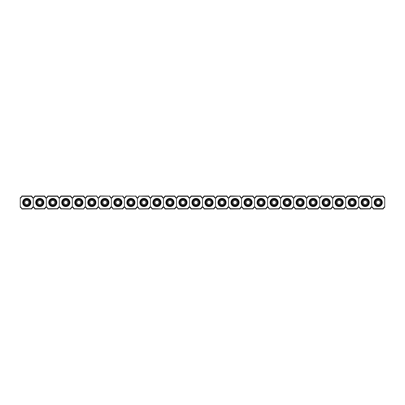 <?xml version="1.0" encoding="UTF-8"?>
<svg xmlns="http://www.w3.org/2000/svg" width="405" height="405" viewBox="0 0 405 405"><rect width="100%" height="100%" fill="white"/><g stroke="black" fill="none" stroke-linecap="round" stroke-linejoin="round"><path stroke-width="0.61" d="M26.76 205.37A2.87 2.87 0 0 1 23.89 202.5A2.87 2.87 0 0 1 26.76 199.63A2.87 2.87 0 0 1 29.631 202.5A2.87 2.87 0 0 1 26.76 205.37M26.76 200.45A2.05 2.05 0 0 0 24.71 202.5A2.05 2.05 0 0 0 26.76 204.55A2.05 2.05 0 0 0 28.811 202.5A2.05 2.05 0 0 0 26.76 200.45M26.76 198.399A4.101 4.101 0 0 0 22.66 202.5A4.101 4.101 0 0 0 26.76 206.601A4.101 4.101 0 0 0 30.861 202.5A4.101 4.101 0 0 0 26.76 198.399M26.76 206.039A3.539 3.539 0 0 1 23.222 202.5A3.539 3.539 0 0 1 26.76 198.961A3.539 3.539 0 0 1 30.294 202.5A3.539 3.539 0 0 1 26.76 206.039M26.76 199.427A3.073 3.073 0 0 0 23.682 202.5A3.073 3.073 0 0 0 26.76 205.573A3.073 3.073 0 0 0 29.833 202.5A3.073 3.073 0 0 0 26.76 199.427M32.805 207.309L32.648 207.006L33.888 207.006L35.068 208.702L34.815 208.879L33.731 207.309L33.266 207.309L33.266 197.691L33.888 197.994L32.648 197.994L31.468 196.298L31.722 196.121L32.805 197.691L33.266 197.691L33.266 207.309L32.805 207.309L31.722 208.879L22.052 209.01L20.711 207.309L20.25 207.309L20.25 207.006L20.873 207.006L20.711 207.309M20.25 197.994L20.25 197.691L20.873 197.994L20.25 197.994L20.25 207.006M20.711 197.691L22.052 195.99L31.468 195.99A0.309 0.309 0 0 1 31.722 196.121A0.309 0.309 0 0 0 31.468 195.99L31.468 196.298L22.052 196.298L20.873 197.994M22.052 195.99L22.052 196.298L22.052 195.99A0.309 0.309 0 0 0 21.799 196.121A0.309 0.309 0 0 1 22.052 195.99M32.648 197.994L32.805 197.691M20.873 207.006L22.052 209.01A0.309 0.309 0 0 1 21.799 208.879A0.309 0.309 0 0 0 22.052 209.01L22.052 208.702L31.468 208.702L32.648 207.006M31.468 209.01L31.722 208.879A0.309 0.309 0 0 1 31.468 209.01A0.309 0.309 0 0 0 31.722 208.879L31.468 208.702L31.468 209.01M39.776 205.37A2.87 2.87 0 0 1 36.906 202.5A2.87 2.87 0 0 1 39.776 199.63A2.87 2.87 0 0 1 42.646 202.5A2.87 2.87 0 0 1 39.776 205.37M39.776 200.45A2.05 2.05 0 0 0 37.726 202.5A2.05 2.05 0 0 0 39.776 204.55A2.05 2.05 0 0 0 41.826 202.5A2.05 2.05 0 0 0 39.776 200.45M39.776 198.399A4.101 4.101 0 0 0 35.675 202.5A4.101 4.101 0 0 0 39.776 206.601A4.101 4.101 0 0 0 43.877 202.5A4.101 4.101 0 0 0 39.776 198.399M39.776 206.039A3.539 3.539 0 0 1 36.242 202.5A3.539 3.539 0 0 1 39.776 198.961A3.539 3.539 0 0 1 43.315 202.5A3.539 3.539 0 0 1 39.776 206.039M39.776 199.427A3.073 3.073 0 0 0 36.703 202.5A3.073 3.073 0 0 0 39.776 205.573A3.073 3.073 0 0 0 42.854 202.5A3.073 3.073 0 0 0 39.776 199.427M46.286 197.994L46.286 207.309L45.826 207.309L44.737 208.879L35.068 209.01A0.309 0.309 0 0 1 34.815 208.879A0.309 0.309 0 0 0 35.068 209.01L35.068 208.702L44.484 208.702L45.664 207.006L46.909 207.006L46.747 207.309L46.286 207.309L46.286 197.691L46.286 197.994L45.664 197.994L45.826 197.691L44.737 196.121L45.826 197.691L46.747 197.691L47.836 196.121L48.089 196.298L46.909 197.994L46.286 197.994M33.731 197.691L35.068 195.99L44.484 195.99A0.309 0.309 0 0 1 44.737 196.121A0.309 0.309 0 0 0 44.484 195.99L44.484 196.298L35.068 196.298L33.888 197.994M35.068 195.99L35.068 196.298L35.068 195.99A0.309 0.309 0 0 0 34.815 196.121A0.309 0.309 0 0 1 35.068 195.99M33.888 207.006L33.731 207.309M44.484 209.01L44.737 208.879A0.309 0.309 0 0 1 44.484 209.01A0.309 0.309 0 0 0 44.737 208.879L44.484 208.702L44.484 209.01M45.826 207.309L45.664 207.006M52.797 205.37A2.87 2.87 0 0 1 49.926 202.5A2.87 2.87 0 0 1 52.797 199.63A2.87 2.87 0 0 1 55.667 202.5A2.87 2.87 0 0 1 52.797 205.37M52.797 200.45A2.05 2.05 0 0 0 50.746 202.5A2.05 2.05 0 0 0 52.797 204.55A2.05 2.05 0 0 0 54.847 202.5A2.05 2.05 0 0 0 52.797 200.45M52.797 198.399A4.101 4.101 0 0 0 48.696 202.5A4.101 4.101 0 0 0 52.797 206.601A4.101 4.101 0 0 0 56.892 202.5A4.101 4.101 0 0 0 52.797 198.399M52.797 206.039A3.539 3.539 0 0 1 49.258 202.5A3.539 3.539 0 0 1 52.797 198.961A3.539 3.539 0 0 1 56.33 202.5A3.539 3.539 0 0 1 52.797 206.039M52.797 199.427A3.073 3.073 0 0 0 49.719 202.5A3.073 3.073 0 0 0 52.797 205.573A3.073 3.073 0 0 0 55.87 202.5A3.073 3.073 0 0 0 52.797 199.427M58.841 207.309L58.679 207.006L59.925 207.006L61.104 208.702L60.851 208.879L59.763 207.309L59.302 207.309L59.302 197.691L59.763 197.691L60.851 196.121L59.763 197.691L59.925 197.994L58.679 197.994L57.505 196.298L57.753 196.121L58.841 197.691L59.302 197.691L59.302 207.309L58.841 207.309L57.753 208.879L48.089 209.01L46.747 207.309M48.089 195.99L57.505 195.99A0.309 0.309 0 0 1 57.753 196.121A0.309 0.309 0 0 0 57.505 195.99L57.505 196.298L48.089 196.298L48.089 195.99A0.309 0.309 0 0 0 47.836 196.121A0.309 0.309 0 0 1 48.089 195.99M46.747 197.691L46.909 197.994M58.679 197.994L58.841 197.691M46.909 207.006L48.089 209.01A0.309 0.309 0 0 1 47.836 208.879A0.309 0.309 0 0 0 48.089 209.01L48.089 208.702L57.505 208.702L58.679 207.006M57.505 209.01L57.753 208.879A0.309 0.309 0 0 1 57.505 209.01A0.309 0.309 0 0 0 57.753 208.879L57.505 208.702L57.505 209.01M65.812 205.37A2.87 2.87 0 0 1 62.942 202.5A2.87 2.87 0 0 1 65.812 199.63A2.87 2.87 0 0 1 68.683 202.5A2.87 2.87 0 0 1 65.812 205.37M65.812 200.45A2.05 2.05 0 0 0 63.762 202.5A2.05 2.05 0 0 0 65.812 204.55A2.05 2.05 0 0 0 67.863 202.5A2.05 2.05 0 0 0 65.812 200.45M65.812 198.399A4.101 4.101 0 0 0 61.712 202.5A4.101 4.101 0 0 0 65.812 206.601A4.101 4.101 0 0 0 69.913 202.5A4.101 4.101 0 0 0 65.812 198.399M65.812 206.039A3.539 3.539 0 0 1 62.274 202.5A3.539 3.539 0 0 1 65.812 198.961A3.539 3.539 0 0 1 69.351 202.5A3.539 3.539 0 0 1 65.812 206.039M65.812 199.427A3.073 3.073 0 0 0 62.74 202.5A3.073 3.073 0 0 0 65.812 205.573A3.073 3.073 0 0 0 68.885 202.5A3.073 3.073 0 0 0 65.812 199.427M71.862 207.309L71.7 207.006L72.946 207.006L74.12 208.702L73.872 208.879L72.784 207.309L72.323 207.309L72.323 197.691L72.946 197.994L71.7 197.994L71.862 197.691L70.774 196.121L71.862 197.691L72.323 197.691L72.323 207.309L71.862 207.309L70.521 209.01L60.851 208.879A0.309 0.309 0 0 0 61.104 209.01A0.309 0.309 0 0 1 60.851 208.879M60.851 196.121L61.104 196.298L61.104 195.99A0.309 0.309 0 0 0 60.851 196.121A0.309 0.309 0 0 1 61.104 195.99L70.521 195.99A0.309 0.309 0 0 1 70.774 196.121A0.309 0.309 0 0 0 70.521 195.99L70.521 196.298L61.104 196.298L59.925 197.994M59.925 207.006L59.763 207.309M61.104 209.01L61.104 208.702L70.774 208.879A0.309 0.309 0 0 1 70.521 209.01A0.309 0.309 0 0 0 70.774 208.879L70.521 208.702L71.7 207.006M78.828 205.37A2.87 2.87 0 0 1 75.958 202.5A2.87 2.87 0 0 1 78.828 199.63A2.87 2.87 0 0 1 81.699 202.5A2.87 2.87 0 0 1 78.828 205.37M78.828 200.45A2.05 2.05 0 0 0 76.778 202.5A2.05 2.05 0 0 0 78.828 204.55A2.05 2.05 0 0 0 80.878 202.5A2.05 2.05 0 0 0 78.828 200.45M78.828 198.399A4.101 4.101 0 0 0 74.733 202.5A4.101 4.101 0 0 0 78.828 206.601A4.101 4.101 0 0 0 82.929 202.5A4.101 4.101 0 0 0 78.828 198.399M78.828 206.039A3.539 3.539 0 0 1 75.295 202.5A3.539 3.539 0 0 1 78.828 198.961A3.539 3.539 0 0 1 82.367 202.5A3.539 3.539 0 0 1 78.828 206.039M78.828 199.427A3.073 3.073 0 0 0 75.755 202.5A3.073 3.073 0 0 0 78.828 205.573A3.073 3.073 0 0 0 81.906 202.5A3.073 3.073 0 0 0 78.828 199.427M84.878 207.309L84.716 207.006L85.961 207.006L85.799 207.309L86.888 208.879L85.799 207.309L85.339 207.309L85.339 197.691L85.961 197.994L84.716 197.994L84.878 197.691L83.789 196.121L84.878 197.691L85.339 197.691L85.339 207.309L84.878 207.309L83.536 209.01L73.872 208.879A0.309 0.309 0 0 0 74.12 209.01A0.309 0.309 0 0 1 73.872 208.879M72.784 197.691L74.12 195.99L83.536 195.99A0.309 0.309 0 0 1 83.789 196.121A0.309 0.309 0 0 0 83.536 195.99L83.536 196.298L74.12 196.298L72.946 197.994M74.12 195.99A0.309 0.309 0 0 0 73.872 196.121L74.12 196.298L74.12 195.99A0.309 0.309 0 0 0 73.872 196.121M72.946 207.006L72.784 207.309M83.536 209.01A0.309 0.309 0 0 0 83.789 208.879A0.309 0.309 0 0 1 83.536 209.01L84.716 207.006M91.849 205.37A2.87 2.87 0 0 1 88.978 202.5A2.87 2.87 0 0 1 91.849 199.63A2.87 2.87 0 0 1 94.719 202.5A2.87 2.87 0 0 1 91.849 205.37M91.849 200.45A2.05 2.05 0 0 0 89.799 202.5A2.05 2.05 0 0 0 91.849 204.55A2.05 2.05 0 0 0 93.899 202.5A2.05 2.05 0 0 0 91.849 200.45M91.849 198.399A4.101 4.101 0 0 0 87.748 202.5A4.101 4.101 0 0 0 91.849 206.601A4.101 4.101 0 0 0 95.95 202.5A4.101 4.101 0 0 0 91.849 198.399M91.849 206.039A3.539 3.539 0 0 1 88.31 202.5A3.539 3.539 0 0 1 91.849 198.961A3.539 3.539 0 0 1 95.383 202.5A3.539 3.539 0 0 1 91.849 206.039M91.849 199.427A3.073 3.073 0 0 0 88.771 202.5A3.073 3.073 0 0 0 91.849 205.573A3.073 3.073 0 0 0 94.922 202.5A3.073 3.073 0 0 0 91.849 199.427M98.359 197.994L98.359 207.309L97.894 207.309L96.81 208.879L97.894 207.309L97.737 207.006L98.977 207.006L98.359 207.309L98.359 197.691L98.359 197.994L97.737 197.994L98.82 197.691L99.903 196.121L100.156 196.298L98.977 197.994L98.359 197.994M85.799 197.691L87.141 195.99L96.557 195.99L97.894 197.691M96.81 208.879A0.309 0.309 0 0 1 96.557 209.01A0.309 0.309 0 0 0 96.81 208.879L87.141 209.01A0.309 0.309 0 0 1 86.888 208.879A0.309 0.309 0 0 0 87.141 209.01L87.141 208.702L96.557 208.702L97.737 207.006M86.888 196.121A0.309 0.309 0 0 1 87.141 195.99A0.309 0.309 0 0 0 86.888 196.121L87.141 196.298L85.961 197.994M96.81 196.121A0.309 0.309 0 0 0 96.557 195.99A0.309 0.309 0 0 1 96.81 196.121L87.141 196.298L87.141 195.99M104.865 205.37A2.87 2.87 0 0 1 101.994 202.5A2.87 2.87 0 0 1 104.865 199.63A2.87 2.87 0 0 1 107.735 202.5A2.87 2.87 0 0 1 104.865 205.37M104.865 200.45A2.05 2.05 0 0 0 102.814 202.5A2.05 2.05 0 0 0 104.865 204.55A2.05 2.05 0 0 0 106.915 202.5A2.05 2.05 0 0 0 104.865 200.45M104.865 198.399A4.101 4.101 0 0 0 100.764 202.5A4.101 4.101 0 0 0 104.865 206.601A4.101 4.101 0 0 0 108.965 202.5A4.101 4.101 0 0 0 104.865 198.399M104.865 206.039A3.539 3.539 0 0 1 101.331 202.5A3.539 3.539 0 0 1 104.865 198.961A3.539 3.539 0 0 1 108.403 202.5A3.539 3.539 0 0 1 104.865 206.039M104.865 199.427A3.073 3.073 0 0 0 101.792 202.5A3.073 3.073 0 0 0 104.865 205.573A3.073 3.073 0 0 0 107.943 202.5A3.073 3.073 0 0 0 104.865 199.427M111.375 197.994L111.375 207.309L110.914 207.309L109.826 208.879L100.156 209.01L98.82 207.309L99.903 208.879A0.309 0.309 0 0 0 100.156 209.01A0.309 0.309 0 0 1 99.903 208.879L109.573 208.702L110.752 207.006L111.998 207.006L111.836 207.309L111.375 207.309L111.375 197.691L111.375 197.994L110.752 197.994L110.914 197.691L109.826 196.121L110.914 197.691L111.836 197.691L112.924 196.121L113.177 196.298L111.998 197.994L111.375 197.994M100.156 195.99L109.826 196.121A0.309 0.309 0 0 0 109.573 195.99A0.309 0.309 0 0 1 109.826 196.121L99.903 196.121A0.309 0.309 0 0 1 100.156 195.99A0.309 0.309 0 0 0 99.903 196.121M98.82 197.691L98.977 197.994M109.573 209.01A0.309 0.309 0 0 0 109.826 208.879A0.309 0.309 0 0 1 109.573 209.01L109.573 208.702L109.826 208.879M110.914 207.309L110.752 207.006M117.885 205.37A2.87 2.87 0 0 1 115.015 202.5A2.87 2.87 0 0 1 117.885 199.63A2.87 2.87 0 0 1 120.756 202.5A2.87 2.87 0 0 1 117.885 205.37M117.885 200.45A2.05 2.05 0 0 0 115.835 202.5A2.05 2.05 0 0 0 117.885 204.55A2.05 2.05 0 0 0 119.936 202.5A2.05 2.05 0 0 0 117.885 200.45M117.885 198.399A4.101 4.101 0 0 0 113.785 202.5A4.101 4.101 0 0 0 117.885 206.601A4.101 4.101 0 0 0 121.986 202.5A4.101 4.101 0 0 0 117.885 198.399M117.885 206.039A3.539 3.539 0 0 1 114.347 202.5A3.539 3.539 0 0 1 117.885 198.961A3.539 3.539 0 0 1 121.419 202.5A3.539 3.539 0 0 1 117.885 206.039M117.885 199.427A3.073 3.073 0 0 0 114.807 202.5A3.073 3.073 0 0 0 117.885 205.573A3.073 3.073 0 0 0 120.958 202.5A3.073 3.073 0 0 0 117.885 199.427M124.391 197.994L124.391 207.309L123.93 207.309L122.847 208.879L113.177 209.01L111.836 207.309L112.924 208.879A0.309 0.309 0 0 0 113.177 209.01A0.309 0.309 0 0 1 112.924 208.879L122.593 208.702L123.773 207.006L125.013 207.006L124.856 207.309L124.391 207.309L124.391 197.691L124.391 197.994L123.773 197.994L123.93 197.691L122.847 196.121L123.93 197.691L124.856 197.691L125.94 196.121L126.193 196.298L125.013 197.994L124.391 197.994M113.177 195.99L122.847 196.121A0.309 0.309 0 0 0 122.593 195.99A0.309 0.309 0 0 1 122.847 196.121L112.924 196.121A0.309 0.309 0 0 1 113.177 195.99A0.309 0.309 0 0 0 112.924 196.121M111.836 197.691L111.998 197.994M122.593 209.01A0.309 0.309 0 0 0 122.847 208.879A0.309 0.309 0 0 1 122.593 209.01L122.593 208.702L122.847 208.879M123.93 207.309L123.773 207.006M130.901 205.37A2.87 2.87 0 0 1 128.031 202.5A2.87 2.87 0 0 1 130.901 199.63A2.87 2.87 0 0 1 133.772 202.5A2.87 2.87 0 0 1 130.901 205.37M130.901 200.45A2.05 2.05 0 0 0 128.851 202.5A2.05 2.05 0 0 0 130.901 204.55A2.05 2.05 0 0 0 132.951 202.5A2.05 2.05 0 0 0 130.901 200.45M130.901 198.399A4.101 4.101 0 0 0 126.8 202.5A4.101 4.101 0 0 0 130.901 206.601A4.101 4.101 0 0 0 135.002 202.5A4.101 4.101 0 0 0 130.901 198.399M130.901 206.039A3.539 3.539 0 0 1 127.367 202.5A3.539 3.539 0 0 1 130.901 198.961A3.539 3.539 0 0 1 134.44 202.5A3.539 3.539 0 0 1 130.901 206.039M130.901 199.427A3.073 3.073 0 0 0 127.828 202.5A3.073 3.073 0 0 0 130.901 205.573A3.073 3.073 0 0 0 133.979 202.5A3.073 3.073 0 0 0 130.901 199.427M137.411 197.994L137.411 207.309L136.951 207.309L135.862 208.879L136.951 207.309L136.789 207.006L138.034 207.006L137.411 207.309L137.411 197.691L137.411 197.994L136.789 197.994L136.951 197.691L135.862 196.121L136.951 197.691L137.872 197.691L138.961 196.121L137.872 197.691L138.034 197.994L137.411 197.994M126.193 195.99L135.862 196.121A0.309 0.309 0 0 0 135.609 195.99A0.309 0.309 0 0 1 135.862 196.121L125.94 196.121A0.309 0.309 0 0 1 126.193 195.99A0.309 0.309 0 0 0 125.94 196.121M125.013 207.006L126.193 208.702L135.609 208.702L135.609 209.01L126.193 209.01L124.856 207.309M124.856 197.691L125.013 197.994M135.609 209.01L135.862 208.879A0.309 0.309 0 0 1 135.609 209.01A0.309 0.309 0 0 0 135.862 208.879L135.609 208.702L136.789 207.006M125.94 208.879A0.309 0.309 0 0 0 126.193 209.01A0.309 0.309 0 0 1 125.94 208.879L126.193 208.702L126.193 209.01M143.922 205.37A2.87 2.87 0 0 1 141.051 202.5A2.87 2.87 0 0 1 143.922 199.63A2.87 2.87 0 0 1 146.792 202.5A2.87 2.87 0 0 1 143.922 205.37M143.922 200.45A2.05 2.05 0 0 0 141.871 202.5A2.05 2.05 0 0 0 143.922 204.55A2.05 2.05 0 0 0 145.972 202.5A2.05 2.05 0 0 0 143.922 200.45M143.922 198.399A4.101 4.101 0 0 0 139.821 202.5A4.101 4.101 0 0 0 143.922 206.601A4.101 4.101 0 0 0 148.017 202.5A4.101 4.101 0 0 0 143.922 198.399M143.922 206.039A3.539 3.539 0 0 1 140.383 202.5A3.539 3.539 0 0 1 143.922 198.961A3.539 3.539 0 0 1 147.455 202.5A3.539 3.539 0 0 1 143.922 206.039M143.922 199.427A3.073 3.073 0 0 0 140.844 202.5A3.073 3.073 0 0 0 143.922 205.573A3.073 3.073 0 0 0 146.995 202.5A3.073 3.073 0 0 0 143.922 199.427M150.427 197.994L150.427 207.309L149.966 207.309L148.878 208.879L139.214 209.01L137.872 207.309L138.961 208.879A0.309 0.309 0 0 0 139.214 209.01A0.309 0.309 0 0 1 138.961 208.879L148.63 208.702L149.804 207.006L151.05 207.006L150.888 207.309L150.427 207.309L150.427 197.691L150.427 197.994L149.804 197.994L150.888 197.691L151.976 196.121L152.229 196.298L151.05 197.994L150.427 197.994M149.804 197.994L148.63 196.298L138.961 196.121A0.309 0.309 0 0 1 139.214 195.99A0.309 0.309 0 0 0 138.961 196.121L148.63 195.99L149.966 197.691M148.878 196.121L148.63 195.99A0.309 0.309 0 0 1 148.878 196.121A0.309 0.309 0 0 0 148.63 195.99L148.63 196.298L148.878 196.121M148.63 209.01L148.878 208.879A0.309 0.309 0 0 1 148.63 209.01A0.309 0.309 0 0 0 148.878 208.879L148.63 208.702L148.63 209.01M149.966 207.309L149.804 207.006M156.938 205.37A2.87 2.87 0 0 1 154.067 202.5A2.87 2.87 0 0 1 156.938 199.63A2.87 2.87 0 0 1 159.808 202.5A2.87 2.87 0 0 1 156.938 205.37M156.938 200.45A2.05 2.05 0 0 0 154.887 202.5A2.05 2.05 0 0 0 156.938 204.55A2.05 2.05 0 0 0 158.988 202.5A2.05 2.05 0 0 0 156.938 200.45M156.938 198.399A4.101 4.101 0 0 0 152.837 202.5A4.101 4.101 0 0 0 156.938 206.601A4.101 4.101 0 0 0 161.038 202.5A4.101 4.101 0 0 0 156.938 198.399M156.938 206.039A3.539 3.539 0 0 1 153.399 202.5A3.539 3.539 0 0 1 156.938 198.961A3.539 3.539 0 0 1 160.476 202.5A3.539 3.539 0 0 1 156.938 206.039M156.938 199.427A3.073 3.073 0 0 0 153.865 202.5A3.073 3.073 0 0 0 156.938 205.573A3.073 3.073 0 0 0 160.01 202.5A3.073 3.073 0 0 0 156.938 199.427M162.987 207.309L162.825 207.006L164.071 207.006L163.909 207.309L164.997 208.879L163.909 207.309L163.448 207.309L163.448 197.691L163.909 197.691L164.997 196.121L163.909 197.691L164.071 197.994L162.825 197.994L161.646 196.298L161.899 196.121L162.987 197.691L163.448 197.691L163.448 207.309L162.987 207.309L161.899 208.879L152.229 209.01L150.888 207.309M152.229 195.99L161.646 195.99A0.309 0.309 0 0 1 161.899 196.121A0.309 0.309 0 0 0 161.646 195.99L161.646 196.298L151.976 196.121A0.309 0.309 0 0 1 152.229 195.99A0.309 0.309 0 0 0 151.976 196.121M150.888 197.691L151.05 197.994M162.825 197.994L162.987 197.691M151.05 207.006L152.229 208.702L161.899 208.879A0.309 0.309 0 0 1 161.646 209.01A0.309 0.309 0 0 0 161.899 208.879L161.646 208.702L162.825 207.006M151.976 208.879A0.309 0.309 0 0 0 152.229 209.01A0.309 0.309 0 0 1 151.976 208.879L152.229 208.702L152.229 209.01M169.953 205.37A2.87 2.87 0 0 1 167.083 202.5A2.87 2.87 0 0 1 169.953 199.63A2.87 2.87 0 0 1 172.824 202.5A2.87 2.87 0 0 1 169.953 205.37M169.953 200.45A2.05 2.05 0 0 0 167.903 202.5A2.05 2.05 0 0 0 169.953 204.55A2.05 2.05 0 0 0 172.003 202.5A2.05 2.05 0 0 0 169.953 200.45M169.953 198.399A4.101 4.101 0 0 0 165.858 202.5A4.101 4.101 0 0 0 169.953 206.601A4.101 4.101 0 0 0 174.054 202.5A4.101 4.101 0 0 0 169.953 198.399M169.953 206.039A3.539 3.539 0 0 1 166.42 202.5A3.539 3.539 0 0 1 169.953 198.961A3.539 3.539 0 0 1 173.492 202.5A3.539 3.539 0 0 1 169.953 206.039M169.953 199.427A3.073 3.073 0 0 0 166.88 202.5A3.073 3.073 0 0 0 169.953 205.573A3.073 3.073 0 0 0 173.031 202.5A3.073 3.073 0 0 0 169.953 199.427M176.464 197.994L176.464 207.309L176.003 207.309L174.914 208.879L165.245 209.01A0.309 0.309 0 0 1 164.997 208.879A0.309 0.309 0 0 0 165.245 209.01L165.245 208.702L174.661 208.702L175.841 207.006L177.086 207.006L176.924 207.309L176.464 207.309L176.464 197.691L176.464 197.994L175.841 197.994L176.924 197.691L178.013 196.121L178.266 196.298L177.086 197.994L176.464 197.994M175.841 197.994L174.661 196.298L165.245 196.298L165.245 195.99A0.309 0.309 0 0 0 164.997 196.121A0.309 0.309 0 0 1 165.245 195.99L174.661 195.99L176.003 197.691M174.914 196.121L174.661 195.99A0.309 0.309 0 0 1 174.914 196.121A0.309 0.309 0 0 0 174.661 195.99L174.661 196.298L174.914 196.121M174.661 209.01L174.914 208.879A0.309 0.309 0 0 1 174.661 209.01A0.309 0.309 0 0 0 174.914 208.879L174.661 208.702L174.661 209.01M176.003 207.309L175.841 207.006M182.974 205.37A2.87 2.87 0 0 1 180.103 202.5A2.87 2.87 0 0 1 182.974 199.63A2.87 2.87 0 0 1 185.844 202.5A2.87 2.87 0 0 1 182.974 205.37M182.974 200.45A2.05 2.05 0 0 0 180.924 202.5A2.05 2.05 0 0 0 182.974 204.55A2.05 2.05 0 0 0 185.024 202.5A2.05 2.05 0 0 0 182.974 200.45M182.974 198.399A4.101 4.101 0 0 0 178.873 202.5A4.101 4.101 0 0 0 182.974 206.601A4.101 4.101 0 0 0 187.075 202.5A4.101 4.101 0 0 0 182.974 198.399M182.974 206.039A3.539 3.539 0 0 1 179.435 202.5A3.539 3.539 0 0 1 182.974 198.961A3.539 3.539 0 0 1 186.508 202.5A3.539 3.539 0 0 1 182.974 206.039M182.974 199.427A3.073 3.073 0 0 0 179.896 202.5A3.073 3.073 0 0 0 182.974 205.573A3.073 3.073 0 0 0 186.047 202.5A3.073 3.073 0 0 0 182.974 199.427M189.019 207.309L188.862 207.006L190.102 207.006L189.945 207.309L191.028 208.879L189.945 207.309L189.484 207.309L189.484 197.691L189.945 197.691L191.028 196.121L189.945 197.691L190.102 197.994L188.862 197.994L187.682 196.298L187.935 196.121L189.019 197.691L189.484 197.691L189.484 207.309L189.019 207.309L187.935 208.879L178.266 209.01L176.924 207.309M178.266 195.99L187.682 195.99A0.309 0.309 0 0 1 187.935 196.121A0.309 0.309 0 0 0 187.682 195.99L187.682 196.298L178.266 196.298L178.266 195.99A0.309 0.309 0 0 0 178.013 196.121A0.309 0.309 0 0 1 178.266 195.99M176.924 197.691L177.086 197.994M188.862 197.994L189.019 197.691M177.086 207.006L178.266 209.01A0.309 0.309 0 0 1 178.013 208.879A0.309 0.309 0 0 0 178.266 209.01L178.266 208.702L187.682 208.702L188.862 207.006M187.682 209.01L187.935 208.879A0.309 0.309 0 0 1 187.682 209.01A0.309 0.309 0 0 0 187.935 208.879L187.682 208.702L187.682 209.01M195.99 205.37A2.87 2.87 0 0 1 193.119 202.5A2.87 2.87 0 0 1 195.99 199.63A2.87 2.87 0 0 1 198.86 202.5A2.87 2.87 0 0 1 195.99 205.37M195.99 200.45A2.05 2.05 0 0 0 193.939 202.5A2.05 2.05 0 0 0 195.99 204.55A2.05 2.05 0 0 0 198.04 202.5A2.05 2.05 0 0 0 195.99 200.45M195.99 198.399A4.101 4.101 0 0 0 191.889 202.5A4.101 4.101 0 0 0 195.99 206.601A4.101 4.101 0 0 0 200.09 202.5A4.101 4.101 0 0 0 195.99 198.399M195.99 206.039A3.539 3.539 0 0 1 192.456 202.5A3.539 3.539 0 0 1 195.99 198.961A3.539 3.539 0 0 1 199.528 202.5A3.539 3.539 0 0 1 195.99 206.039M195.99 199.427A3.073 3.073 0 0 0 192.917 202.5A3.073 3.073 0 0 0 195.99 205.573A3.073 3.073 0 0 0 199.068 202.5A3.073 3.073 0 0 0 195.99 199.427M202.5 197.994L202.5 207.309L202.039 207.309L200.951 208.879L191.281 209.01A0.309 0.309 0 0 1 191.028 208.879A0.309 0.309 0 0 0 191.281 209.01L191.281 208.702L200.698 208.702L201.877 207.006L203.123 207.006L202.961 207.309L202.5 207.309L202.5 197.691L202.5 197.994L201.877 197.994L202.961 197.691L204.049 196.121L202.961 197.691L203.123 197.994L202.5 197.994M201.877 197.994L200.698 196.298L191.281 196.298L191.281 195.99A0.309 0.309 0 0 0 191.028 196.121A0.309 0.309 0 0 1 191.281 195.99L200.698 195.99L202.039 197.691M200.951 196.121L200.698 195.99A0.309 0.309 0 0 1 200.951 196.121A0.309 0.309 0 0 0 200.698 195.99L200.698 196.298L200.951 196.121M200.698 209.01L200.951 208.879A0.309 0.309 0 0 1 200.698 209.01A0.309 0.309 0 0 0 200.951 208.879L200.698 208.702L200.698 209.01M202.039 207.309L201.877 207.006M209.01 205.37A2.87 2.87 0 0 1 206.14 202.5A2.87 2.87 0 0 1 209.01 199.63A2.87 2.87 0 0 1 211.881 202.5A2.87 2.87 0 0 1 209.01 205.37M209.01 200.45A2.05 2.05 0 0 0 206.96 202.5A2.05 2.05 0 0 0 209.01 204.55A2.05 2.05 0 0 0 211.061 202.5A2.05 2.05 0 0 0 209.01 200.45M209.01 198.399A4.101 4.101 0 0 0 204.91 202.5A4.101 4.101 0 0 0 209.01 206.601A4.101 4.101 0 0 0 213.111 202.5A4.101 4.101 0 0 0 209.01 198.399M209.01 206.039A3.539 3.539 0 0 1 205.472 202.5A3.539 3.539 0 0 1 209.01 198.961A3.539 3.539 0 0 1 212.544 202.5A3.539 3.539 0 0 1 209.01 206.039M209.01 199.427A3.073 3.073 0 0 0 205.932 202.5A3.073 3.073 0 0 0 209.01 205.573A3.073 3.073 0 0 0 212.083 202.5A3.073 3.073 0 0 0 209.01 199.427M215.516 197.994L215.516 207.309L215.055 207.309L213.972 208.879L204.302 209.01L202.961 207.309L204.302 209.01A0.309 0.309 0 0 1 204.049 208.879A0.309 0.309 0 0 0 204.302 209.01L204.302 208.702L213.719 208.702L214.898 207.006L216.138 207.006L215.981 207.309L215.516 207.309L215.516 197.691L215.516 197.994L214.898 197.994L215.981 197.691L217.065 196.121L217.318 196.298L216.138 197.994L215.516 197.994M214.898 197.994L213.719 196.298L204.302 196.298L204.302 195.99A0.309 0.309 0 0 0 204.049 196.121A0.309 0.309 0 0 1 204.302 195.99L213.719 195.99L215.055 197.691M213.972 196.121L213.719 195.99A0.309 0.309 0 0 1 213.972 196.121A0.309 0.309 0 0 0 213.719 195.99L213.719 196.298L213.972 196.121M213.719 209.01L213.972 208.879A0.309 0.309 0 0 1 213.719 209.01A0.309 0.309 0 0 0 213.972 208.879L213.719 208.702L213.719 209.01M215.055 207.309L214.898 207.006M222.026 205.37A2.87 2.87 0 0 1 219.156 202.5A2.87 2.87 0 0 1 222.026 199.63A2.87 2.87 0 0 1 224.897 202.5A2.87 2.87 0 0 1 222.026 205.37M222.026 200.45A2.05 2.05 0 0 0 219.976 202.5A2.05 2.05 0 0 0 222.026 204.55A2.05 2.05 0 0 0 224.076 202.5A2.05 2.05 0 0 0 222.026 200.45M222.026 198.399A4.101 4.101 0 0 0 217.925 202.5A4.101 4.101 0 0 0 222.026 206.601A4.101 4.101 0 0 0 226.127 202.5A4.101 4.101 0 0 0 222.026 198.399M222.026 206.039A3.539 3.539 0 0 1 218.492 202.5A3.539 3.539 0 0 1 222.026 198.961A3.539 3.539 0 0 1 225.565 202.5A3.539 3.539 0 0 1 222.026 206.039M222.026 199.427A3.073 3.073 0 0 0 218.953 202.5A3.073 3.073 0 0 0 222.026 205.573A3.073 3.073 0 0 0 225.104 202.5A3.073 3.073 0 0 0 222.026 199.427M228.536 197.994L228.536 207.309L228.076 207.309L226.987 208.879L228.076 207.309L227.914 207.006L229.159 207.006L228.536 207.309L228.536 197.691L228.536 197.994L227.914 197.994L228.997 197.691L230.086 196.121L230.339 196.298L229.159 197.994L228.536 197.994M227.914 197.994L226.734 196.298L217.318 196.298L217.318 195.99A0.309 0.309 0 0 0 217.065 196.121A0.309 0.309 0 0 1 217.318 195.99L226.734 195.99L228.076 197.691M226.987 208.879A0.309 0.309 0 0 1 226.734 209.01A0.309 0.309 0 0 0 226.987 208.879L217.318 209.01L215.981 207.309L217.318 209.01A0.309 0.309 0 0 1 217.065 208.879A0.309 0.309 0 0 0 217.318 209.01L217.318 208.702L226.734 208.702L227.914 207.006M215.981 197.691L216.138 197.994M226.987 196.121L226.734 195.99A0.309 0.309 0 0 1 226.987 196.121A0.309 0.309 0 0 0 226.734 195.99L226.734 196.298L226.987 196.121M235.047 205.37A2.87 2.87 0 0 1 232.176 202.5A2.87 2.87 0 0 1 235.047 199.63A2.87 2.87 0 0 1 237.917 202.5A2.87 2.87 0 0 1 235.047 205.37M235.047 200.45A2.05 2.05 0 0 0 232.996 202.5A2.05 2.05 0 0 0 235.047 204.55A2.05 2.05 0 0 0 237.097 202.5A2.05 2.05 0 0 0 235.047 200.45M235.047 198.399A4.101 4.101 0 0 0 230.946 202.5A4.101 4.101 0 0 0 235.047 206.601A4.101 4.101 0 0 0 239.142 202.5A4.101 4.101 0 0 0 235.047 198.399M235.047 206.039A3.539 3.539 0 0 1 231.508 202.5A3.539 3.539 0 0 1 235.047 198.961A3.539 3.539 0 0 1 238.58 202.5A3.539 3.539 0 0 1 235.047 206.039M235.047 199.427A3.073 3.073 0 0 0 231.969 202.5A3.073 3.073 0 0 0 235.047 205.573A3.073 3.073 0 0 0 238.12 202.5A3.073 3.073 0 0 0 235.047 199.427M241.552 197.994L241.552 207.309L241.091 207.309L240.003 208.879L241.091 207.309L240.929 207.006L242.175 207.006L241.552 207.309L241.552 197.691L241.552 197.994L240.929 197.994L241.091 197.691L240.003 196.121L241.091 197.691L242.013 197.691L243.101 196.121L243.354 196.298L242.175 197.994L241.552 197.994M230.339 195.99L240.003 196.121A0.309 0.309 0 0 0 239.755 195.99A0.309 0.309 0 0 1 240.003 196.121L230.339 196.298L230.339 195.99A0.309 0.309 0 0 0 230.086 196.121A0.309 0.309 0 0 1 230.339 195.99M240.003 208.879A0.309 0.309 0 0 1 239.755 209.01A0.309 0.309 0 0 0 240.003 208.879L230.339 209.01L228.997 207.309L230.339 209.01A0.309 0.309 0 0 1 230.086 208.879A0.309 0.309 0 0 0 230.339 209.01L230.339 208.702L239.755 208.702L240.929 207.006M228.997 197.691L229.159 197.994M248.062 205.37A2.87 2.87 0 0 1 245.192 202.5A2.87 2.87 0 0 1 248.062 199.63A2.87 2.87 0 0 1 250.933 202.5A2.87 2.87 0 0 1 248.062 205.37M248.062 200.45A2.05 2.05 0 0 0 246.012 202.5A2.05 2.05 0 0 0 248.062 204.55A2.05 2.05 0 0 0 250.113 202.5A2.05 2.05 0 0 0 248.062 200.45M248.062 198.399A4.101 4.101 0 0 0 243.962 202.5A4.101 4.101 0 0 0 248.062 206.601A4.101 4.101 0 0 0 252.163 202.5A4.101 4.101 0 0 0 248.062 198.399M248.062 206.039A3.539 3.539 0 0 1 244.524 202.5A3.539 3.539 0 0 1 248.062 198.961A3.539 3.539 0 0 1 251.601 202.5A3.539 3.539 0 0 1 248.062 206.039M248.062 199.427A3.073 3.073 0 0 0 244.99 202.5A3.073 3.073 0 0 0 248.062 205.573A3.073 3.073 0 0 0 251.135 202.5A3.073 3.073 0 0 0 248.062 199.427M254.573 197.994L254.573 207.309L254.112 207.309L253.024 208.879L243.354 209.01L242.013 207.309L243.354 209.01A0.309 0.309 0 0 1 243.101 208.879A0.309 0.309 0 0 0 243.354 209.01L243.354 208.702L252.771 208.702L253.95 207.006L255.196 207.006L255.034 207.309L254.573 207.309L254.573 197.691L254.573 197.994L253.95 197.994L255.034 197.691L256.122 196.121L256.37 196.298L255.196 197.994L254.573 197.994M253.95 197.994L252.771 196.298L243.354 196.298L243.354 195.99A0.309 0.309 0 0 0 243.101 196.121A0.309 0.309 0 0 1 243.354 195.99L252.771 195.99L254.112 197.691M242.013 197.691L242.175 197.994M253.024 196.121L252.771 195.99A0.309 0.309 0 0 1 253.024 196.121A0.309 0.309 0 0 0 252.771 195.99L252.771 196.298L253.024 196.121M252.771 209.01L253.024 208.879A0.309 0.309 0 0 1 252.771 209.01A0.309 0.309 0 0 0 253.024 208.879L252.771 208.702L252.771 209.01M254.112 207.309L253.95 207.006M261.078 205.37A2.87 2.87 0 0 1 258.208 202.5A2.87 2.87 0 0 1 261.078 199.63A2.87 2.87 0 0 1 263.949 202.5A2.87 2.87 0 0 1 261.078 205.37M261.078 200.45A2.05 2.05 0 0 0 259.028 202.5A2.05 2.05 0 0 0 261.078 204.55A2.05 2.05 0 0 0 263.128 202.5A2.05 2.05 0 0 0 261.078 200.45M261.078 198.399A4.101 4.101 0 0 0 256.983 202.5A4.101 4.101 0 0 0 261.078 206.601A4.101 4.101 0 0 0 265.179 202.5A4.101 4.101 0 0 0 261.078 198.399M261.078 206.039A3.539 3.539 0 0 1 257.545 202.5A3.539 3.539 0 0 1 261.078 198.961A3.539 3.539 0 0 1 264.617 202.5A3.539 3.539 0 0 1 261.078 206.039M261.078 199.427A3.073 3.073 0 0 0 258.005 202.5A3.073 3.073 0 0 0 261.078 205.573A3.073 3.073 0 0 0 264.156 202.5A3.073 3.073 0 0 0 261.078 199.427M267.589 197.994L267.589 207.309L267.128 207.309L266.039 208.879L256.37 209.01L255.034 207.309L256.37 209.01A0.309 0.309 0 0 1 256.122 208.879A0.309 0.309 0 0 0 256.37 209.01L256.37 208.702L265.786 208.702L266.966 207.006L268.211 207.006L268.049 207.309L267.589 207.309L267.589 197.691L267.589 197.994L266.966 197.994L268.049 197.691L269.138 196.121L269.391 196.298L268.211 197.994L267.589 197.994M266.966 197.994L265.786 196.298L256.37 196.298L256.37 195.99A0.309 0.309 0 0 0 256.122 196.121A0.309 0.309 0 0 1 256.37 195.99L265.786 195.99L267.128 197.691M255.034 197.691L255.196 197.994M266.039 196.121A0.309 0.309 0 0 0 265.786 195.99A0.309 0.309 0 0 1 266.039 196.121L265.786 196.298L265.786 195.99M265.786 209.01A0.309 0.309 0 0 0 266.039 208.879A0.309 0.309 0 0 1 265.786 209.01L265.786 208.702L266.039 208.879M267.128 207.309L266.966 207.006M274.099 205.37A2.87 2.87 0 0 1 271.228 202.5A2.87 2.87 0 0 1 274.099 199.63A2.87 2.87 0 0 1 276.969 202.5A2.87 2.87 0 0 1 274.099 205.37M274.099 200.45A2.05 2.05 0 0 0 272.049 202.5A2.05 2.05 0 0 0 274.099 204.55A2.05 2.05 0 0 0 276.149 202.5A2.05 2.05 0 0 0 274.099 200.45M274.099 198.399A4.101 4.101 0 0 0 269.998 202.5A4.101 4.101 0 0 0 274.099 206.601A4.101 4.101 0 0 0 278.2 202.5A4.101 4.101 0 0 0 274.099 198.399M274.099 206.039A3.539 3.539 0 0 1 270.56 202.5A3.539 3.539 0 0 1 274.099 198.961A3.539 3.539 0 0 1 277.633 202.5A3.539 3.539 0 0 1 274.099 206.039M274.099 199.427A3.073 3.073 0 0 0 271.021 202.5A3.073 3.073 0 0 0 274.099 205.573A3.073 3.073 0 0 0 277.172 202.5A3.073 3.073 0 0 0 274.099 199.427M280.609 197.994L280.609 207.309L280.144 207.309L279.06 208.879L280.144 207.309L279.987 207.006L281.227 207.006L280.609 207.309L280.609 197.691L280.609 197.994L279.987 197.994L281.07 197.691L282.153 196.121L282.406 196.298L281.227 197.994L280.609 197.994M279.987 197.994L278.807 196.298L269.391 196.298L269.391 195.99A0.309 0.309 0 0 0 269.138 196.121A0.309 0.309 0 0 1 269.391 195.99L278.807 195.99L280.144 197.691M279.06 208.879A0.309 0.309 0 0 1 278.807 209.01A0.309 0.309 0 0 0 279.06 208.879L269.391 209.01L268.049 207.309L269.138 208.879A0.309 0.309 0 0 0 269.391 209.01A0.309 0.309 0 0 1 269.138 208.879L278.807 208.702L279.987 207.006M268.049 197.691L268.211 197.994M279.06 196.121A0.309 0.309 0 0 0 278.807 195.99A0.309 0.309 0 0 1 279.06 196.121L278.807 196.298L278.807 195.99M287.115 205.37A2.87 2.87 0 0 1 284.244 202.5A2.87 2.87 0 0 1 287.115 199.63A2.87 2.87 0 0 1 289.985 202.5A2.87 2.87 0 0 1 287.115 205.37M287.115 200.45A2.05 2.05 0 0 0 285.064 202.5A2.05 2.05 0 0 0 287.115 204.55A2.05 2.05 0 0 0 289.165 202.5A2.05 2.05 0 0 0 287.115 200.45M287.115 198.399A4.101 4.101 0 0 0 283.014 202.5A4.101 4.101 0 0 0 287.115 206.601A4.101 4.101 0 0 0 291.215 202.5A4.101 4.101 0 0 0 287.115 198.399M287.115 206.039A3.539 3.539 0 0 1 283.581 202.5A3.539 3.539 0 0 1 287.115 198.961A3.539 3.539 0 0 1 290.653 202.5A3.539 3.539 0 0 1 287.115 206.039M287.115 199.427A3.073 3.073 0 0 0 284.042 202.5A3.073 3.073 0 0 0 287.115 205.573A3.073 3.073 0 0 0 290.193 202.5A3.073 3.073 0 0 0 287.115 199.427M293.625 197.994L293.625 207.309L293.164 207.309L292.076 208.879L293.164 207.309L293.002 207.006L294.248 207.006L293.625 207.309L293.625 197.691L293.625 197.994L293.002 197.994L294.086 197.691L295.174 196.121L295.427 196.298L294.248 197.994L293.625 197.994M293.002 197.994L291.823 196.298L282.406 196.298L282.406 195.99A0.309 0.309 0 0 0 282.153 196.121A0.309 0.309 0 0 1 282.406 195.99L291.823 195.99L293.164 197.691M281.227 207.006L282.406 208.702L291.823 208.702L291.823 209.01L282.406 209.01L281.07 207.309M281.07 197.691L281.227 197.994M292.076 196.121L291.823 195.99A0.309 0.309 0 0 1 292.076 196.121A0.309 0.309 0 0 0 291.823 195.99L291.823 196.298L292.076 196.121M282.153 208.879L282.406 209.01A0.309 0.309 0 0 1 282.153 208.879A0.309 0.309 0 0 0 282.406 209.01L282.406 208.702L282.153 208.879M291.823 209.01L292.076 208.879L291.823 209.01A0.309 0.309 0 0 0 292.076 208.879A0.309 0.309 0 0 1 291.823 209.01M300.135 205.37A2.87 2.87 0 0 1 297.265 202.5A2.87 2.87 0 0 1 300.135 199.63A2.87 2.87 0 0 1 303.006 202.5A2.87 2.87 0 0 1 300.135 205.37M300.135 200.45A2.05 2.05 0 0 0 298.085 202.5A2.05 2.05 0 0 0 300.135 204.55A2.05 2.05 0 0 0 302.186 202.5A2.05 2.05 0 0 0 300.135 200.45M300.135 198.399A4.101 4.101 0 0 0 296.035 202.5A4.101 4.101 0 0 0 300.135 206.601A4.101 4.101 0 0 0 304.236 202.5A4.101 4.101 0 0 0 300.135 198.399M300.135 206.039A3.539 3.539 0 0 1 296.597 202.5A3.539 3.539 0 0 1 300.135 198.961A3.539 3.539 0 0 1 303.669 202.5A3.539 3.539 0 0 1 300.135 206.039M300.135 199.427A3.073 3.073 0 0 0 297.057 202.5A3.073 3.073 0 0 0 300.135 205.573A3.073 3.073 0 0 0 303.208 202.5A3.073 3.073 0 0 0 300.135 199.427M306.641 197.994L306.641 207.309L306.18 207.309L305.097 208.879L306.18 207.309L306.023 207.006L307.263 207.006L306.641 207.309L306.641 197.691L306.641 197.994L306.023 197.994L306.18 197.691L305.097 196.121L306.18 197.691L307.106 197.691L308.19 196.121L308.443 196.298L307.263 197.994L306.641 197.994M295.427 195.99L304.843 195.99A0.309 0.309 0 0 1 305.097 196.121A0.309 0.309 0 0 0 304.843 195.99L304.843 196.298L295.174 196.121A0.309 0.309 0 0 1 295.427 195.99A0.309 0.309 0 0 0 295.174 196.121M294.248 207.006L295.427 208.702L304.843 208.702L304.843 209.01L295.427 209.01L294.086 207.309M294.086 197.691L294.248 197.994M304.843 209.01L305.097 208.879L304.843 209.01A0.309 0.309 0 0 0 305.097 208.879A0.309 0.309 0 0 1 304.843 209.01M295.174 208.879A0.309 0.309 0 0 0 295.427 209.01A0.309 0.309 0 0 1 295.174 208.879L295.427 208.702L295.427 209.01M313.151 205.37A2.87 2.87 0 0 1 310.281 202.5A2.87 2.87 0 0 1 313.151 199.63A2.87 2.87 0 0 1 316.022 202.5A2.87 2.87 0 0 1 313.151 205.37M313.151 200.45A2.05 2.05 0 0 0 311.101 202.5A2.05 2.05 0 0 0 313.151 204.55A2.05 2.05 0 0 0 315.201 202.5A2.05 2.05 0 0 0 313.151 200.45M313.151 198.399A4.101 4.101 0 0 0 309.05 202.5A4.101 4.101 0 0 0 313.151 206.601A4.101 4.101 0 0 0 317.252 202.5A4.101 4.101 0 0 0 313.151 198.399M313.151 206.039A3.539 3.539 0 0 1 309.617 202.5A3.539 3.539 0 0 1 313.151 198.961A3.539 3.539 0 0 1 316.69 202.5A3.539 3.539 0 0 1 313.151 206.039M313.151 199.427A3.073 3.073 0 0 0 310.078 202.5A3.073 3.073 0 0 0 313.151 205.573A3.073 3.073 0 0 0 316.229 202.5A3.073 3.073 0 0 0 313.151 199.427M319.661 197.994L319.661 207.309L319.201 207.309L318.112 208.879L319.201 207.309L319.039 207.006L320.284 207.006L319.661 207.309L319.661 197.691L319.661 197.994L319.039 197.994L320.122 197.691L321.211 196.121L321.464 196.298L320.284 197.994L319.661 197.994M308.19 196.121A0.309 0.309 0 0 1 308.443 195.99A0.309 0.309 0 0 0 308.19 196.121L317.859 195.99L319.201 197.691M307.263 207.006L308.443 208.702L317.859 208.702L317.859 209.01L308.443 209.01L307.106 207.309M307.106 197.691L307.263 197.994M318.112 196.121A0.309 0.309 0 0 0 317.859 195.99A0.309 0.309 0 0 1 318.112 196.121L308.443 196.298L308.443 195.99M317.859 209.01L318.112 208.879L317.859 209.01A0.309 0.309 0 0 0 318.112 208.879A0.309 0.309 0 0 1 317.859 209.01M308.19 208.879A0.309 0.309 0 0 0 308.443 209.01A0.309 0.309 0 0 1 308.19 208.879L308.443 208.702L308.443 209.01M326.172 205.37A2.87 2.87 0 0 1 323.301 202.5A2.87 2.87 0 0 1 326.172 199.63A2.87 2.87 0 0 1 329.042 202.5A2.87 2.87 0 0 1 326.172 205.37M326.172 200.45A2.05 2.05 0 0 0 324.121 202.5A2.05 2.05 0 0 0 326.172 204.55A2.05 2.05 0 0 0 328.222 202.5A2.05 2.05 0 0 0 326.172 200.45M326.172 198.399A4.101 4.101 0 0 0 322.071 202.5A4.101 4.101 0 0 0 326.172 206.601A4.101 4.101 0 0 0 330.267 202.5A4.101 4.101 0 0 0 326.172 198.399M326.172 206.039A3.539 3.539 0 0 1 322.633 202.5A3.539 3.539 0 0 1 326.172 198.961A3.539 3.539 0 0 1 329.705 202.5A3.539 3.539 0 0 1 326.172 206.039M326.172 199.427A3.073 3.073 0 0 0 323.094 202.5A3.073 3.073 0 0 0 326.172 205.573A3.073 3.073 0 0 0 329.245 202.5A3.073 3.073 0 0 0 326.172 199.427M332.677 197.994L332.677 207.309L332.216 207.309L331.128 208.879L332.216 207.309L332.054 207.006L333.3 207.006L332.677 207.309L332.677 197.691L332.677 197.994L332.054 197.994L332.216 197.691L331.128 196.121L332.216 197.691L333.138 197.691L334.226 196.121L334.479 196.298L333.3 197.994L332.677 197.994M321.464 195.99L331.128 196.121A0.309 0.309 0 0 0 330.88 195.99A0.309 0.309 0 0 1 331.128 196.121L321.211 196.121A0.309 0.309 0 0 1 321.464 195.99A0.309 0.309 0 0 0 321.211 196.121M320.284 207.006L321.464 208.702L330.88 208.702L330.88 209.01L321.464 209.01L320.122 207.309M320.122 197.691L320.284 197.994M321.211 208.879L321.464 209.01A0.309 0.309 0 0 1 321.211 208.879A0.309 0.309 0 0 0 321.464 209.01L321.464 208.702L321.211 208.879M339.188 205.37A2.87 2.87 0 0 1 336.317 202.5A2.87 2.87 0 0 1 339.188 199.63A2.87 2.87 0 0 1 342.058 202.5A2.87 2.87 0 0 1 339.188 205.37M339.188 200.45A2.05 2.05 0 0 0 337.137 202.5A2.05 2.05 0 0 0 339.188 204.55A2.05 2.05 0 0 0 341.238 202.5A2.05 2.05 0 0 0 339.188 200.45M339.188 198.399A4.101 4.101 0 0 0 335.087 202.5A4.101 4.101 0 0 0 339.188 206.601A4.101 4.101 0 0 0 343.288 202.5A4.101 4.101 0 0 0 339.188 198.399M339.188 206.039A3.539 3.539 0 0 1 335.649 202.5A3.539 3.539 0 0 1 339.188 198.961A3.539 3.539 0 0 1 342.726 202.5A3.539 3.539 0 0 1 339.188 206.039M339.188 199.427A3.073 3.073 0 0 0 336.115 202.5A3.073 3.073 0 0 0 339.188 205.573A3.073 3.073 0 0 0 342.26 202.5A3.073 3.073 0 0 0 339.188 199.427M345.698 197.994L345.698 207.309L345.237 207.309L344.149 208.879L345.237 207.309L345.075 207.006L346.321 207.006L345.698 207.309L345.698 197.691L345.698 197.994L345.075 197.994L346.159 197.691L347.247 196.121L347.495 196.298L346.321 197.994L345.698 197.994M345.075 197.994L343.896 196.298L334.479 196.298L334.479 195.99A0.309 0.309 0 0 0 334.226 196.121A0.309 0.309 0 0 1 334.479 195.99L343.896 195.99L345.237 197.691M333.3 207.006L334.479 208.702L343.896 208.702L343.896 209.01L334.479 209.01L333.138 207.309M333.138 197.691L333.3 197.994M344.149 196.121A0.309 0.309 0 0 0 343.896 195.99A0.309 0.309 0 0 1 344.149 196.121L343.896 196.298L343.896 195.99M343.896 209.01L344.149 208.879A0.309 0.309 0 0 1 343.896 209.01A0.309 0.309 0 0 0 344.149 208.879L343.896 208.702L345.075 207.006M334.226 208.879A0.309 0.309 0 0 0 334.479 209.01A0.309 0.309 0 0 1 334.226 208.879L334.479 208.702L334.479 209.01M352.203 205.37A2.87 2.87 0 0 1 349.333 202.5A2.87 2.87 0 0 1 352.203 199.63A2.87 2.87 0 0 1 355.074 202.5A2.87 2.87 0 0 1 352.203 205.37M352.203 200.45A2.05 2.05 0 0 0 350.153 202.5A2.05 2.05 0 0 0 352.203 204.55A2.05 2.05 0 0 0 354.253 202.5A2.05 2.05 0 0 0 352.203 200.45M352.203 198.399A4.101 4.101 0 0 0 348.108 202.5A4.101 4.101 0 0 0 352.203 206.601A4.101 4.101 0 0 0 356.304 202.5A4.101 4.101 0 0 0 352.203 198.399M352.203 206.039A3.539 3.539 0 0 1 348.67 202.5A3.539 3.539 0 0 1 352.203 198.961A3.539 3.539 0 0 1 355.742 202.5A3.539 3.539 0 0 1 352.203 206.039M352.203 199.427A3.073 3.073 0 0 0 349.13 202.5A3.073 3.073 0 0 0 352.203 205.573A3.073 3.073 0 0 0 355.281 202.5A3.073 3.073 0 0 0 352.203 199.427M358.253 207.309L358.091 207.006L359.336 207.006L359.174 207.309L360.263 208.879L359.174 207.309L358.714 207.309L358.714 197.691L359.336 197.994L358.091 197.994L356.911 196.298L357.164 196.121L358.253 197.691L358.714 197.691L358.714 207.309L358.253 207.309L356.911 209.01L347.495 209.01L346.159 207.309M347.495 195.99L356.911 195.99A0.309 0.309 0 0 1 357.164 196.121A0.309 0.309 0 0 0 356.911 195.99L356.911 196.298L347.495 196.298L347.495 195.99A0.309 0.309 0 0 0 347.247 196.121A0.309 0.309 0 0 1 347.495 195.99M346.159 197.691L346.321 197.994M358.091 197.994L358.253 197.691M346.321 207.006L347.495 209.01A0.309 0.309 0 0 1 347.247 208.879A0.309 0.309 0 0 0 347.495 209.01L347.495 208.702L356.911 208.702L358.091 207.006M356.911 209.01L357.164 208.879A0.309 0.309 0 0 1 356.911 209.01A0.309 0.309 0 0 0 357.164 208.879L356.911 208.702L356.911 209.01M365.224 205.37A2.87 2.87 0 0 1 362.353 202.5A2.87 2.87 0 0 1 365.224 199.63A2.87 2.87 0 0 1 368.094 202.5A2.87 2.87 0 0 1 365.224 205.37M365.224 200.45A2.05 2.05 0 0 0 363.174 202.5A2.05 2.05 0 0 0 365.224 204.55A2.05 2.05 0 0 0 367.274 202.5A2.05 2.05 0 0 0 365.224 200.45M365.224 198.399A4.101 4.101 0 0 0 361.123 202.5A4.101 4.101 0 0 0 365.224 206.601A4.101 4.101 0 0 0 369.325 202.5A4.101 4.101 0 0 0 365.224 198.399M365.224 206.039A3.539 3.539 0 0 1 361.685 202.5A3.539 3.539 0 0 1 365.224 198.961A3.539 3.539 0 0 1 368.758 202.5A3.539 3.539 0 0 1 365.224 206.039M365.224 199.427A3.073 3.073 0 0 0 362.146 202.5A3.073 3.073 0 0 0 365.224 205.573A3.073 3.073 0 0 0 368.297 202.5A3.073 3.073 0 0 0 365.224 199.427M371.734 197.994L371.734 207.309L371.269 207.309L370.185 208.879L371.269 207.309L371.112 207.006L372.352 207.006L371.734 207.309L371.734 197.691L371.734 197.994L371.112 197.994L372.195 197.691L373.278 196.121L373.531 196.298L372.352 197.994L371.734 197.994M359.174 197.691L360.516 195.99L369.932 195.99L371.269 197.691M370.185 208.879A0.309 0.309 0 0 1 369.932 209.01A0.309 0.309 0 0 0 370.185 208.879L360.516 209.01A0.309 0.309 0 0 1 360.263 208.879A0.309 0.309 0 0 0 360.516 209.01L360.516 208.702L369.932 208.702L371.112 207.006M371.112 197.994L369.932 196.298L360.516 196.298L360.516 195.99A0.309 0.309 0 0 0 360.263 196.121A0.309 0.309 0 0 1 360.516 195.99L359.336 197.994M370.185 196.121L369.932 195.99A0.309 0.309 0 0 1 370.185 196.121A0.309 0.309 0 0 0 369.932 195.99L369.932 196.298L370.185 196.121M378.24 205.37A2.87 2.87 0 0 1 375.369 202.5A2.87 2.87 0 0 1 378.24 199.63A2.87 2.87 0 0 1 381.11 202.5A2.87 2.87 0 0 1 378.24 205.37M378.24 200.45A2.05 2.05 0 0 0 376.189 202.5A2.05 2.05 0 0 0 378.24 204.55A2.05 2.05 0 0 0 380.29 202.5A2.05 2.05 0 0 0 378.24 200.45M378.24 198.399A4.101 4.101 0 0 0 374.139 202.5A4.101 4.101 0 0 0 378.24 206.601A4.101 4.101 0 0 0 382.34 202.5A4.101 4.101 0 0 0 378.24 198.399M378.24 206.039A3.539 3.539 0 0 1 374.706 202.5A3.539 3.539 0 0 1 378.24 198.961A3.539 3.539 0 0 1 381.778 202.5A3.539 3.539 0 0 1 378.24 206.039M378.24 199.427A3.073 3.073 0 0 0 375.167 202.5A3.073 3.073 0 0 0 378.24 205.573A3.073 3.073 0 0 0 381.318 202.5A3.073 3.073 0 0 0 378.24 199.427M384.75 197.994L384.127 197.994L382.948 196.298L383.201 196.121L384.289 197.691L384.75 197.691L384.75 207.309L384.289 207.309L383.201 208.879L384.289 207.309L384.127 207.006L384.75 207.006M373.278 196.121A0.309 0.309 0 0 1 373.531 195.99A0.309 0.309 0 0 0 373.278 196.121L383.201 196.121A0.309 0.309 0 0 0 382.948 195.99A0.309 0.309 0 0 1 383.201 196.121M372.352 207.006L373.531 208.702L382.948 208.702L382.948 209.01L373.531 209.01L372.195 207.309M372.195 197.691L372.352 197.994M384.127 197.994L384.289 197.691M382.948 209.01L383.201 208.879A0.309 0.309 0 0 1 382.948 209.01A0.309 0.309 0 0 0 383.201 208.879L382.948 208.702L384.127 207.006M373.278 208.879A0.309 0.309 0 0 0 373.531 209.01A0.309 0.309 0 0 1 373.278 208.879L373.531 208.702L373.531 209.01M26.76 206.449A3.949 3.949 0 0 0 30.704 202.5A3.949 3.949 0 0 0 26.76 198.551A3.949 3.949 0 0 0 22.812 202.5A3.949 3.949 0 0 0 26.76 206.449M39.776 206.449A3.949 3.949 0 0 0 43.725 202.5A3.949 3.949 0 0 0 39.776 198.551A3.949 3.949 0 0 0 35.832 202.5A3.949 3.949 0 0 0 39.776 206.449M45.664 197.994L44.484 196.298L44.737 196.121M52.797 206.449A3.949 3.949 0 0 0 56.74 202.5A3.949 3.949 0 0 0 52.797 198.551A3.949 3.949 0 0 0 48.848 202.5A3.949 3.949 0 0 0 52.797 206.449M65.812 206.449A3.949 3.949 0 0 0 69.761 202.5A3.949 3.949 0 0 0 65.812 198.551A3.949 3.949 0 0 0 61.864 202.5A3.949 3.949 0 0 0 65.812 206.449M71.7 197.994L70.521 196.298L70.774 196.121M78.828 206.449A3.949 3.949 0 0 0 82.777 202.5A3.949 3.949 0 0 0 78.828 198.551A3.949 3.949 0 0 0 74.884 202.5A3.949 3.949 0 0 0 78.828 206.449M84.716 197.994L83.536 196.298L83.789 196.121M74.12 209.01L74.12 208.702L83.789 208.879M91.849 206.449A3.949 3.949 0 0 0 95.793 202.5A3.949 3.949 0 0 0 91.849 198.551A3.949 3.949 0 0 0 87.9 202.5A3.949 3.949 0 0 0 91.849 206.449M97.737 197.994L96.557 195.99M85.961 207.006L87.141 208.702L86.888 208.879M104.865 206.449A3.949 3.949 0 0 0 108.813 202.5A3.949 3.949 0 0 0 104.865 198.551A3.949 3.949 0 0 0 100.921 202.5A3.949 3.949 0 0 0 104.865 206.449M110.752 197.994L109.573 195.99M98.977 207.006L100.156 209.01M117.885 206.449A3.949 3.949 0 0 0 121.829 202.5A3.949 3.949 0 0 0 117.885 198.551A3.949 3.949 0 0 0 113.937 202.5A3.949 3.949 0 0 0 117.885 206.449M123.773 197.994L122.593 195.99M111.998 207.006L113.177 209.01M130.901 206.449A3.949 3.949 0 0 0 134.85 202.5A3.949 3.949 0 0 0 130.901 198.551A3.949 3.949 0 0 0 126.957 202.5A3.949 3.949 0 0 0 130.901 206.449M136.789 197.994L135.609 195.99M143.922 206.449A3.949 3.949 0 0 0 147.865 202.5A3.949 3.949 0 0 0 143.922 198.551A3.949 3.949 0 0 0 139.973 202.5A3.949 3.949 0 0 0 143.922 206.449M139.214 195.99L138.034 197.994M138.034 207.006L139.214 209.01M156.938 206.449A3.949 3.949 0 0 0 160.886 202.5A3.949 3.949 0 0 0 156.938 198.551A3.949 3.949 0 0 0 152.989 202.5A3.949 3.949 0 0 0 156.938 206.449M169.953 206.449A3.949 3.949 0 0 0 173.902 202.5A3.949 3.949 0 0 0 169.953 198.551A3.949 3.949 0 0 0 166.01 202.5A3.949 3.949 0 0 0 169.953 206.449M164.997 196.121L165.245 196.298L164.071 197.994M164.071 207.006L165.245 208.702L164.997 208.879M182.974 206.449A3.949 3.949 0 0 0 186.918 202.5A3.949 3.949 0 0 0 182.974 198.551A3.949 3.949 0 0 0 179.025 202.5A3.949 3.949 0 0 0 182.974 206.449M195.99 206.449A3.949 3.949 0 0 0 199.938 202.5A3.949 3.949 0 0 0 195.99 198.551A3.949 3.949 0 0 0 192.046 202.5A3.949 3.949 0 0 0 195.99 206.449M191.028 196.121L191.281 196.298L190.102 197.994M190.102 207.006L191.281 208.702L191.028 208.879M209.01 206.449A3.949 3.949 0 0 0 212.954 202.5A3.949 3.949 0 0 0 209.01 198.551A3.949 3.949 0 0 0 205.062 202.5A3.949 3.949 0 0 0 209.01 206.449M204.049 196.121L204.302 196.298L203.123 197.994M203.123 207.006L204.302 208.702L204.049 208.879M222.026 206.449A3.949 3.949 0 0 0 225.975 202.5A3.949 3.949 0 0 0 222.026 198.551A3.949 3.949 0 0 0 218.082 202.5A3.949 3.949 0 0 0 222.026 206.449M216.138 207.006L217.318 208.702L217.065 208.879M235.047 206.449A3.949 3.949 0 0 0 238.99 202.5A3.949 3.949 0 0 0 235.047 198.551A3.949 3.949 0 0 0 231.098 202.5A3.949 3.949 0 0 0 235.047 206.449M240.929 197.994L239.755 195.99M229.159 207.006L230.339 208.702L230.086 208.879M248.062 206.449A3.949 3.949 0 0 0 252.011 202.5A3.949 3.949 0 0 0 248.062 198.551A3.949 3.949 0 0 0 244.114 202.5A3.949 3.949 0 0 0 248.062 206.449M242.175 207.006L243.354 208.702L243.101 208.879M261.078 206.449A3.949 3.949 0 0 0 265.027 202.5A3.949 3.949 0 0 0 261.078 198.551A3.949 3.949 0 0 0 257.135 202.5A3.949 3.949 0 0 0 261.078 206.449M255.196 207.006L256.37 208.702L256.122 208.879M274.099 206.449A3.949 3.949 0 0 0 278.043 202.5A3.949 3.949 0 0 0 274.099 198.551A3.949 3.949 0 0 0 270.15 202.5A3.949 3.949 0 0 0 274.099 206.449M268.211 207.006L269.391 209.01M287.115 206.449A3.949 3.949 0 0 0 291.063 202.5A3.949 3.949 0 0 0 287.115 198.551A3.949 3.949 0 0 0 283.171 202.5A3.949 3.949 0 0 0 287.115 206.449M292.076 208.879L291.823 208.702L293.002 207.006M300.135 206.449A3.949 3.949 0 0 0 304.079 202.5A3.949 3.949 0 0 0 300.135 198.551A3.949 3.949 0 0 0 296.187 202.5A3.949 3.949 0 0 0 300.135 206.449M305.097 208.879L304.843 208.702L306.023 207.006M306.023 197.994L304.843 196.298L305.097 196.121M313.151 206.449A3.949 3.949 0 0 0 317.1 202.5A3.949 3.949 0 0 0 313.151 198.551A3.949 3.949 0 0 0 309.207 202.5A3.949 3.949 0 0 0 313.151 206.449M318.112 208.879L317.859 208.702L319.039 207.006M319.039 197.994L317.859 195.99M326.172 206.449A3.949 3.949 0 0 0 330.115 202.5A3.949 3.949 0 0 0 326.172 198.551A3.949 3.949 0 0 0 322.223 202.5A3.949 3.949 0 0 0 326.172 206.449M331.128 208.879L330.88 208.702L332.054 207.006M332.054 197.994L330.88 195.99M339.188 206.449A3.949 3.949 0 0 0 343.136 202.5A3.949 3.949 0 0 0 339.188 198.551A3.949 3.949 0 0 0 335.239 202.5A3.949 3.949 0 0 0 339.188 206.449M352.203 206.449A3.949 3.949 0 0 0 356.152 202.5A3.949 3.949 0 0 0 352.203 198.551A3.949 3.949 0 0 0 348.259 202.5A3.949 3.949 0 0 0 352.203 206.449M365.224 206.449A3.949 3.949 0 0 0 369.168 202.5A3.949 3.949 0 0 0 365.224 198.551A3.949 3.949 0 0 0 361.275 202.5A3.949 3.949 0 0 0 365.224 206.449M359.336 207.006L360.516 208.702L360.263 208.879M378.24 206.449A3.949 3.949 0 0 0 382.188 202.5A3.949 3.949 0 0 0 378.24 198.551A3.949 3.949 0 0 0 374.296 202.5A3.949 3.949 0 0 0 378.24 206.449M382.948 195.99L382.948 196.298L373.531 196.298L373.531 195.99"/></g></svg>
